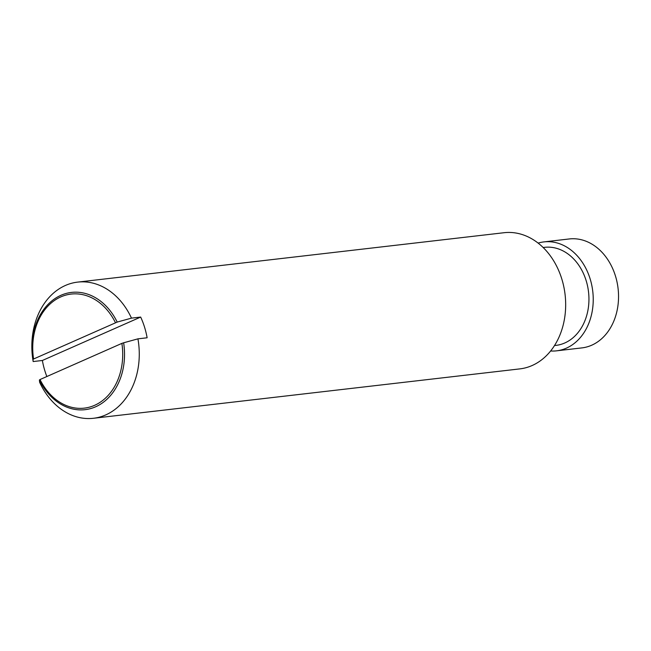 <?xml version="1.0" encoding="UTF-8"?>
<svg xmlns="http://www.w3.org/2000/svg" width="651" height="651" viewBox="0 0 651 651"><rect width="100%" height="100%" fill="white"/><g stroke="black" fill="none" stroke-linecap="round" stroke-linejoin="round"><path stroke-width="0.98" d="M32.932 359.295L117.221 322.066M46.839 376.53A68.542 53.496 83.4 0 1 44.96 371.127A68.542 53.496 83.4 0 1 42.372 360.483L33.177 361.549L32.949 359.287A59.021 46.058 83.4 0 1 60.942 295.302A59.021 46.058 83.4 0 1 117.196 322.074L131.494 318.127M42.372 360.483L140.673 317.07A68.542 53.496 83.4 0 1 144.546 327.136A68.542 53.496 83.4 0 1 147.126 337.779L137.931 338.845L123.633 342.792A59.021 46.058 83.4 0 1 95.656 406.777A59.021 46.058 83.4 0 1 39.394 380.005L40.012 379.549A57.41 44.805 -96.6 0 0 94.607 405.321A57.41 44.805 -96.6 0 0 121.883 343.378L40.012 379.549M33.177 361.549A68.542 53.496 83.4 0 1 77.664 282.111A68.542 53.496 83.4 0 1 131.478 318.127L140.673 317.07M123.674 342.784L121.883 343.378M39.394 379.997L39.63 382.267A68.542 53.496 83.4 0 0 93.443 418.284L519.84 368.889A68.542 53.496 83.4 0 0 561.748 278.807A68.542 53.496 83.4 0 0 504.061 232.716L77.664 282.111M115.439 322.668A57.41 44.805 -96.6 0 0 60.836 296.889A57.41 44.805 -96.6 0 0 33.559 358.831M538.125 243.1A54.839 42.795 83.4 0 1 543.959 241.895L569.259 238.958A54.839 42.795 83.4 0 1 615.407 275.837A54.839 42.795 83.4 0 1 581.88 347.903L556.572 350.832A54.839 42.795 83.4 0 1 550.624 350.987M543.959 241.895A54.839 42.795 83.4 0 1 590.099 278.766A54.839 42.795 83.4 0 1 556.572 350.832M543.146 247.51L544.586 247.339A49.354 38.515 83.4 0 1 586.12 280.524A49.354 38.515 83.4 0 1 555.946 345.388L554.506 345.551M137.931 338.845A68.542 53.496 83.4 0 1 93.443 418.284"/></g></svg>
